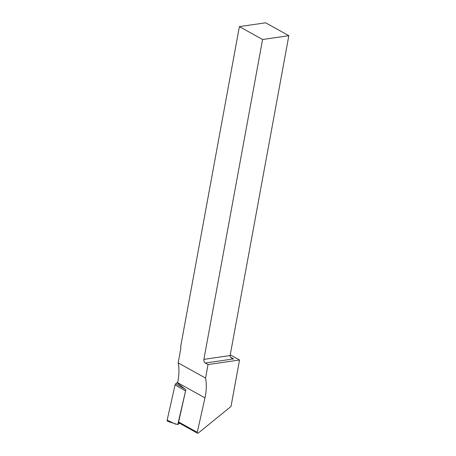 <?xml version="1.0" encoding="UTF-8"?>
<svg xmlns="http://www.w3.org/2000/svg" width="456" height="456" viewBox="0 0 456 456"><rect width="100%" height="100%" fill="white"/><g stroke="black" fill="none" stroke-linecap="round" stroke-linejoin="round"><path stroke-width="0.68" d="M208.039 364.578L239.531 359.995L231.004 406.473L198.292 433.046A1.066 0.707 -61 0 1 197.505 433.2A1.066 0.707 -61 0 1 197.248 432.328L204.966 397.866A46.21 30.74 119 0 0 205.559 378.087L208.039 364.578L205.257 363.033L233.603 358.906L231.865 358.296C230.576 357.527 229.995 356.615 230.126 355.549L288.836 35.688L265.631 22.8L239.389 26.619L262.588 39.507L203.883 359.368A2.844 1.892 -98.3 0 0 205.257 363.033M197.505 433.2L178.877 422.854A1.066 0.707 -61 0 1 178.615 421.982L185.826 389.806L177.492 383.08L177.589 382.658A46.21 30.74 119 0 0 178.182 362.879L205.559 378.087M178.182 362.879L180.781 348.715A2.844 1.892 81.7 0 0 180.639 346.714L239.389 26.619M262.588 39.507L288.836 35.688M239.531 359.995L230.257 354.842M185.814 389.84L177.766 424.587L167.608 421.327A1.419 0.946 -61 0 1 167.164 420.124L175.053 384.904L175.737 383.792L184.691 388.888M177.686 382.208L175.737 383.792M177.766 424.587L179.482 423.191M204.966 397.866L177.589 382.658M197.248 432.328L178.615 421.982M230.605 357.242L233.603 358.906M230.126 355.549L203.883 359.368M185.341 390.758L175.053 384.904M175.76 424.24L167.164 420.124"/></g></svg>
